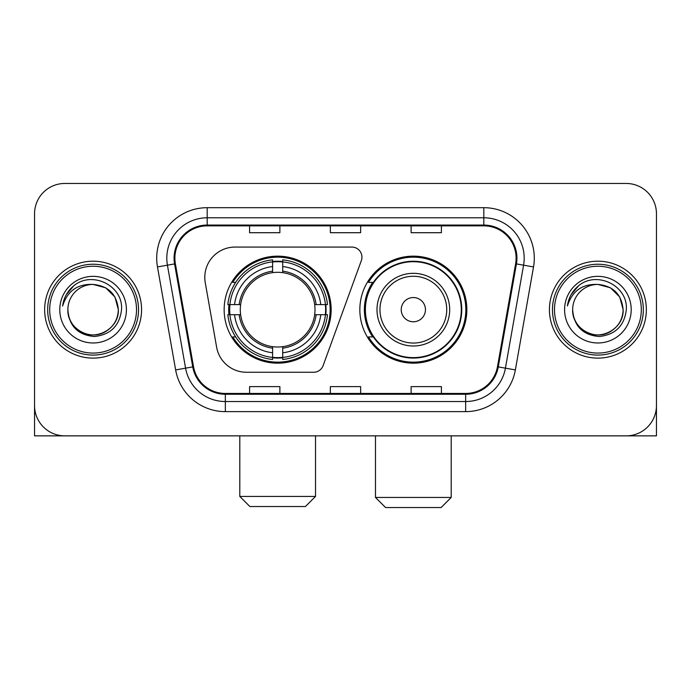 <?xml version="1.0" encoding="UTF-8"?>
<svg xmlns="http://www.w3.org/2000/svg" width="691" height="691" viewBox="0 0 691 691"><rect width="100%" height="100%" fill="white"/><g stroke="black" fill="none" stroke-linecap="round" stroke-linejoin="round"><path stroke-width="1.04" d="M204.786 277.35A30.283 30.283 0 0 0 205.244 282.61L216.637 347.228A30.283 30.283 0 0 0 246.462 372.25L313.628 372.25A10.097 10.097 0 0 0 323.12 365.608L361.333 260.611A10.097 10.097 0 0 0 351.849 247.067L235.07 247.067A30.283 30.283 0 0 0 204.786 277.35M359.838 309.663A53.509 53.509 0 0 0 413.348 363.164A53.509 53.509 0 0 0 466.848 309.663A53.509 53.509 0 0 0 413.348 256.154A53.509 53.509 0 0 0 359.838 309.663M224.152 309.663A53.509 53.509 0 0 0 277.652 363.164A53.509 53.509 0 0 0 331.162 309.663A53.509 53.509 0 0 0 277.652 256.154A53.509 53.509 0 0 0 224.152 309.663M228.954 314.707A48.966 48.966 0 0 1 228.954 304.61M372.665 336.914A48.966 48.966 0 0 1 372.665 282.403M34.55 213.752L34.55 405.574A30.283 30.283 0 0 0 64.833 435.857L626.167 435.857A30.283 30.283 0 0 0 656.45 405.574L656.45 213.752A30.283 30.283 0 0 0 626.167 183.46L64.833 183.46A30.283 30.283 0 0 0 34.55 213.752L34.55 405.574M44.647 309.663A48.456 48.456 0 0 0 93.104 358.119A48.456 48.456 0 0 0 141.569 309.663A48.456 48.456 0 0 0 93.104 261.198A48.456 48.456 0 0 0 44.647 309.663A48.456 48.456 0 0 0 93.104 358.119A48.456 48.456 0 0 0 141.569 309.663A48.456 48.456 0 0 0 93.104 261.198A48.456 48.456 0 0 0 44.647 309.663M549.431 309.663A48.456 48.456 0 0 0 597.896 358.119A48.456 48.456 0 0 0 646.353 309.663A48.456 48.456 0 0 0 597.896 261.198A48.456 48.456 0 0 0 549.431 309.663A48.456 48.456 0 0 0 597.896 358.119A48.456 48.456 0 0 0 646.353 309.663A48.456 48.456 0 0 0 597.896 261.198A48.456 48.456 0 0 0 549.431 309.663M174.883 258.175A32.304 32.304 0 0 1 207.188 225.862L483.812 225.862A32.304 32.304 0 0 1 515.624 263.781L497.468 366.757A32.304 32.304 0 0 1 465.656 393.455L225.344 393.455A32.304 32.304 0 0 1 193.532 366.757L175.376 263.781A32.304 32.304 0 0 1 174.883 258.175M174.072 258.175A33.116 33.116 0 0 0 174.573 263.919L192.737 366.895A33.116 33.116 0 0 0 225.344 394.259L465.656 394.259A33.116 33.116 0 0 0 498.263 366.895L516.427 263.919A33.116 33.116 0 0 0 483.812 225.059L207.188 225.059A33.116 33.116 0 0 0 174.072 258.175M157.479 266.933A50.478 50.478 0 0 1 207.188 207.689L483.812 207.689A50.478 50.478 0 0 1 533.521 266.933L515.365 369.918A50.478 50.478 0 0 1 465.656 411.629L225.344 411.629A50.478 50.478 0 0 1 175.635 369.918L157.479 266.933L167.421 265.18A40.38 40.38 0 0 1 207.188 217.786L483.812 217.786A40.38 40.38 0 0 1 523.579 265.18L505.423 368.165A40.38 40.38 0 0 1 465.656 401.531L225.344 401.531A40.38 40.38 0 0 1 185.577 368.165L167.421 265.18A40.38 40.38 0 0 1 166.807 258.175M626.167 183.46L64.833 183.46M64.833 435.857L626.167 435.857M539.343 435.857L656.45 435.857L656.45 213.752M498.263 366.895L505.423 368.165L523.579 265.18L533.521 266.933M330.358 225.862L330.358 232.703L360.642 232.703L360.642 225.862M249.589 225.862L249.589 232.703L279.881 232.703L279.881 225.862M411.119 225.862L411.119 232.703L441.411 232.703L441.411 225.862M360.642 393.455L360.642 386.615L330.358 386.615L330.358 393.455M279.881 393.455L279.881 386.615L249.589 386.615L249.589 393.455M441.411 393.455L441.411 386.615L411.119 386.615L411.119 393.455M34.55 395.477L34.55 435.857L151.657 435.857M136.516 309.663A43.412 43.412 0 0 0 93.104 266.251A43.412 43.412 0 0 0 49.692 309.663A43.412 43.412 0 0 0 93.104 353.075A43.412 43.412 0 0 0 136.516 309.663M138.537 309.663A45.433 45.433 0 0 0 93.104 264.23A45.433 45.433 0 0 0 47.67 309.663A45.433 45.433 0 0 0 93.104 355.088A45.433 45.433 0 0 0 138.537 309.663M67.865 309.663A25.239 25.239 0 0 1 93.104 284.424C108.435 285.919 116.848 294.331 118.342 309.663L114.965 297.044L105.723 287.801L93.104 284.424L105.723 287.801L114.965 297.044L118.342 309.663L114.965 297.044L105.723 287.801L93.104 284.424L105.723 287.801L114.965 297.044L118.342 309.663L114.965 297.044L105.723 287.801L93.104 284.424L105.723 287.801L114.965 297.044L118.342 309.663L114.965 297.044L105.723 287.801L93.104 284.424L105.723 287.801L114.965 297.044L118.342 309.663C119.206 328.32 96.213 341.596 80.484 331.516C72.417 326.463 68.21 319.182 67.865 309.663C69.074 326.117 77.91 335.066 94.382 336.517C110.551 334.772 119.603 325.815 121.53 309.663C123.404 285.625 91.903 270.336 73.756 285.824C67.424 291.118 63.71 297.838 62.622 305.983C67.381 290.954 77.547 283.768 93.104 284.424L105.723 287.801L114.965 297.044L118.342 309.663C119.206 328.32 96.213 341.596 80.484 331.516C72.417 326.463 68.21 319.182 67.865 309.663C67.01 328.32 89.994 341.596 105.723 331.516C113.799 326.463 118.006 319.182 118.342 309.663C118.006 319.182 113.799 326.463 105.723 331.516C89.994 341.596 67.01 328.32 67.865 309.663C68.21 319.182 72.417 326.463 80.484 331.516C96.213 341.596 119.206 328.32 118.342 309.663C119.206 328.32 96.213 341.596 80.484 331.516C72.417 326.463 68.21 319.182 67.865 309.663C68.21 319.182 72.417 326.463 80.484 331.516C96.213 341.596 119.206 328.32 118.342 309.663C118.006 319.182 113.799 326.463 105.723 331.516C89.994 341.596 67.01 328.32 67.865 309.663C67.01 328.32 89.994 341.596 105.723 331.516C113.799 326.463 118.006 319.182 118.342 309.663C119.206 328.32 96.213 341.596 80.484 331.516C72.417 326.463 68.21 319.182 67.865 309.663C67.01 328.32 89.994 341.596 105.723 331.516C113.799 326.463 118.006 319.182 118.342 309.663C119.206 328.32 96.213 341.596 80.484 331.516C72.417 326.463 68.21 319.182 67.865 309.663C68.21 319.182 72.417 326.463 80.484 331.516C96.213 341.596 119.206 328.32 118.342 309.663C119.353 329.253 94.166 342.261 78.791 330.453M59.789 309.663A33.315 33.315 0 0 0 93.104 342.978A33.315 33.315 0 0 0 126.418 309.663A33.315 33.315 0 0 0 93.104 276.348A33.315 33.315 0 0 0 59.789 309.663M73.747 285.832L66.301 294.686M65.844 295.541L66.509 294.323L65.844 295.541M305.422 506.529L249.892 506.529L239.794 496.432L315.519 496.432L305.422 506.529M282.705 357.454L282.705 359.484A50.072 50.072 0 0 0 327.474 314.707L325.444 314.707A48.059 48.059 0 0 1 282.705 357.454L282.705 352.781A43.412 43.412 0 0 0 320.771 314.707L314.664 314.707A37.357 37.357 0 0 0 282.705 272.651L282.705 261.872A48.059 48.059 0 0 1 325.444 304.61L327.474 304.61A50.072 50.072 0 0 0 282.705 259.842L282.705 261.872M229.87 314.707L227.84 314.707A50.072 50.072 0 0 0 272.608 359.484L272.608 357.454A48.059 48.059 0 0 1 229.87 314.707L234.543 314.707A43.412 43.412 0 0 0 272.608 352.781L272.608 346.675A37.357 37.357 0 0 0 314.664 314.707L316.158 314.707A38.834 38.834 0 0 1 282.705 348.16L282.705 352.781M272.608 261.872L272.608 259.842A50.072 50.072 0 0 0 227.84 304.61L229.87 304.61A48.059 48.059 0 0 1 272.608 261.872L272.608 266.545A43.412 43.412 0 0 0 234.543 304.61L240.641 304.61A37.357 37.357 0 0 0 272.608 346.675L272.608 348.16A38.834 38.834 0 0 1 239.155 314.707L234.543 314.707M229.965 314.707A47.955 47.955 0 0 1 229.965 304.61M282.705 261.975A47.955 47.955 0 0 0 272.608 261.975M325.349 304.61A47.955 47.955 0 0 1 325.349 314.707M325.444 304.61L320.771 304.61A43.412 43.412 0 0 0 282.705 266.545M320.771 314.707L325.444 314.707M272.608 352.781L272.608 357.454M314.664 304.61L320.771 304.61M282.705 346.735L282.705 348.16M272.608 346.675A37.357 37.357 0 0 1 240.641 314.707L239.155 314.707M282.705 357.351A47.955 47.955 0 0 1 272.608 357.351M234.543 304.61L229.87 304.61M272.608 272.582L272.608 266.545M282.705 272.651A37.357 37.357 0 0 0 240.641 304.61L239.155 304.61A38.834 38.834 0 0 1 272.608 271.157M282.705 272.582L282.705 271.157A38.834 38.834 0 0 1 316.158 304.61M235.648 282.403L232.789 282.403A52.499 52.499 0 0 1 330.151 309.663A52.499 52.499 0 0 1 232.789 336.914L235.648 336.914M441.108 507.54L385.578 507.54L375.481 497.442L451.206 497.442L441.108 507.54M425.457 309.663A12.118 12.118 0 0 0 413.348 297.545A12.118 12.118 0 0 0 401.229 309.663A12.118 12.118 0 0 0 413.348 321.773A12.118 12.118 0 0 0 425.457 309.663M449.686 309.663A36.347 36.347 0 0 0 413.348 273.316A36.347 36.347 0 0 0 377.001 309.663A36.347 36.347 0 0 0 413.348 346.001A36.347 36.347 0 0 0 449.686 309.663A36.347 36.347 0 0 1 413.348 346.001A36.347 36.347 0 0 1 377.001 309.663M461.294 309.663A47.955 47.955 0 0 0 413.348 261.708A47.955 47.955 0 0 0 365.392 309.663A47.955 47.955 0 0 0 413.348 357.618A47.955 47.955 0 0 0 461.294 309.663M465.838 309.663A52.499 52.499 0 0 1 368.476 336.914L373.339 336.914A48.405 48.405 0 0 0 445.367 345.958A48.405 48.405 0 0 0 445.367 273.36A48.405 48.405 0 0 0 373.339 282.403L368.476 282.403A52.499 52.499 0 0 1 465.838 309.663M641.308 309.663A43.412 43.412 0 0 0 597.896 266.251A43.412 43.412 0 0 0 554.484 309.663A43.412 43.412 0 0 0 597.896 353.075A43.412 43.412 0 0 0 641.308 309.663M643.33 309.663A45.433 45.433 0 0 0 597.896 264.23A45.433 45.433 0 0 0 552.463 309.663A45.433 45.433 0 0 0 597.896 355.088A45.433 45.433 0 0 0 643.33 309.663M572.658 309.663A25.239 25.239 0 0 1 597.896 284.424C613.219 285.919 621.632 294.331 623.135 309.663L619.749 297.044L610.516 287.801L597.896 284.424L610.516 287.801L619.749 297.044L623.135 309.663L619.749 297.044L610.516 287.801L597.896 284.424L610.516 287.801L619.749 297.044L623.135 309.663L619.749 297.044L610.516 287.801L597.896 284.424L610.516 287.801L619.749 297.044L623.135 309.663L619.749 297.044L610.516 287.801L597.896 284.424L610.516 287.801L619.749 297.044L623.135 309.663C623.99 328.32 601.006 341.596 585.277 331.516C577.201 326.463 572.994 319.182 572.658 309.663C573.867 326.117 582.703 335.066 599.175 336.517C615.344 334.772 624.388 325.815 626.322 309.663C628.197 285.625 596.696 270.336 578.54 285.824C572.208 291.118 568.503 297.838 567.415 305.983C572.174 290.954 582.332 283.768 597.896 284.424L610.516 287.801L619.749 297.044L623.135 309.663C623.99 328.32 601.006 341.596 585.277 331.516C577.201 326.463 572.994 319.182 572.658 309.663C571.794 328.32 594.787 341.596 610.516 331.516C618.583 326.463 622.79 319.182 623.135 309.663C622.79 319.182 618.583 326.463 610.516 331.516C594.787 341.596 571.794 328.32 572.658 309.663C572.994 319.182 577.201 326.463 585.277 331.516C601.006 341.596 623.99 328.32 623.135 309.663C623.99 328.32 601.006 341.596 585.277 331.516C577.201 326.463 572.994 319.182 572.658 309.663C572.994 319.182 577.201 326.463 585.277 331.516C601.006 341.596 623.99 328.32 623.135 309.663C622.79 319.182 618.583 326.463 610.516 331.516C594.787 341.596 571.794 328.32 572.658 309.663C571.794 328.32 594.787 341.596 610.516 331.516C618.583 326.463 622.79 319.182 623.135 309.663C623.99 328.32 601.006 341.596 585.277 331.516C577.201 326.463 572.994 319.182 572.658 309.663C571.794 328.32 594.787 341.596 610.516 331.516C618.583 326.463 622.79 319.182 623.135 309.663C623.99 328.32 601.006 341.596 585.277 331.516C577.201 326.463 572.994 319.182 572.658 309.663C572.994 319.182 577.201 326.463 585.277 331.516C601.006 341.596 623.99 328.32 623.135 309.663C624.146 329.253 598.95 342.261 583.584 330.453M564.582 309.663A33.315 33.315 0 0 0 597.896 342.978A33.315 33.315 0 0 0 631.211 309.663A33.315 33.315 0 0 0 597.896 276.348A33.315 33.315 0 0 0 564.582 309.663M578.531 285.832L571.094 294.686M570.628 295.541L571.302 294.323M483.812 207.689L483.812 225.059M167.421 265.18L174.573 263.919M225.344 411.629L225.344 394.259M465.656 394.259L465.656 411.629M175.635 369.918L192.737 366.895M516.427 263.919L523.579 265.18M207.188 207.689L207.188 225.059M505.423 368.165L515.365 369.918M282.705 346.675A37.357 37.357 0 0 0 314.664 314.707M272.608 357.8A48.405 48.405 0 0 0 282.705 357.8M325.798 314.707A48.405 48.405 0 0 0 325.798 304.61M282.705 261.518A48.405 48.405 0 0 0 272.608 261.518M446.732 309.663A33.384 33.384 0 0 0 413.348 276.27A33.384 33.384 0 0 0 379.955 309.663A33.384 33.384 0 0 0 413.348 343.047A33.384 33.384 0 0 0 446.732 309.663M315.519 435.857L315.519 496.432M239.794 435.857L239.794 496.432M451.206 435.857L451.206 497.442M375.481 435.857L375.481 497.442"/></g></svg>
